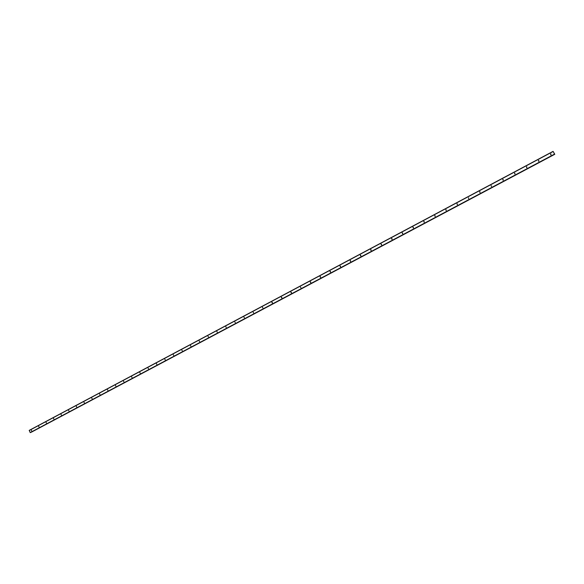 <?xml version="1.0" encoding="UTF-8"?>
<svg xmlns="http://www.w3.org/2000/svg" width="584" height="584" viewBox="0 0 584 584"><rect width="100%" height="100%" fill="white"/><g stroke="black" fill="none" stroke-linecap="round" stroke-linejoin="round"><path stroke-width="0.88" d="M551.004 154.855L550.602 153.964L551.004 154.855M550.727 154.921L550.997 153.972M538.857 161.308L538.404 160.447L538.857 161.308M538.645 161.374L538.82 160.41M526.848 167.696L526.454 166.812L526.848 167.696M526.688 167.754L526.783 166.798M514.964 174.017L514.57 173.134L514.964 174.017M514.847 174.061L514.876 173.119M503.196 180.266L502.751 179.419L503.196 180.266M503.116 180.303L503.101 179.368M491.56 186.457L491.115 185.61L491.56 186.457M491.509 186.478L491.166 185.588M480.033 192.581L479.595 191.742L480.033 192.581M480.019 192.589L479.924 191.691M468.631 198.64L468.521 197.757M457.345 204.641L456.958 203.787L457.345 204.641M457.374 204.626L457.236 203.765M446.176 210.583L445.789 209.729L446.176 210.583M446.22 210.554L446.066 209.707M435.116 216.46L434.73 215.613L435.116 216.46M435.182 216.416L435.014 215.591M424.166 222.278L423.78 221.438L424.166 222.278M424.247 222.227L424.072 221.416M413.326 228.037L412.91 227.22L413.326 228.037M413.428 227.972L413.238 227.183M402.602 233.746L402.179 232.928L402.602 233.746M402.712 233.658L402.515 232.899M391.974 239.389L391.557 238.579L391.974 239.389M392.098 239.294L391.901 238.549M381.454 244.981L381.038 244.178L381.454 244.981M381.593 244.871L381.389 244.148M371.037 250.521L370.628 249.718L371.037 250.521M371.183 250.397L370.986 249.697M360.722 256.004L360.313 255.201L360.722 256.004M360.875 255.865L360.678 255.186M350.51 261.435L350.159 260.61L350.51 261.435M350.67 261.282L350.473 260.625M340.392 266.808L340.019 266.005L340.392 266.808M340.567 266.64L340.37 266.012M330.376 272.137L330.004 271.334L330.376 272.137M330.551 271.947L330.361 271.348M320.455 277.407L320.083 276.612L320.455 277.407M320.638 277.21L320.448 276.633M310.622 282.634L310.257 281.838L310.622 282.634M310.819 282.415L310.637 281.875M300.891 287.81L300.497 287.029L300.891 287.81M291.248 292.934L290.883 292.146L291.248 292.934M291.445 292.679L291.285 292.197M281.692 298.015L281.335 297.227L281.692 298.015M281.897 297.738L281.743 297.293M272.232 303.045L271.867 302.264L272.232 303.045M272.436 302.746L272.297 302.344M262.858 308.023L262.493 307.25L262.858 308.023M253.573 312.966L253.208 312.192L253.573 312.966M244.368 317.857L243.988 317.097L244.368 317.857M235.25 322.704L234.892 321.937L235.25 322.704M226.212 327.507L225.862 326.741L226.212 327.507M217.263 332.267L216.883 331.515L217.263 332.267M208.393 336.983L208.035 336.223L208.393 336.983M199.597 341.655L199.224 340.91L199.597 341.655M190.888 346.283L190.515 345.546L190.888 346.283M182.252 350.874L181.88 350.137L182.252 350.874M173.689 355.422L173.324 354.692L173.689 355.422M165.206 359.934L164.863 359.197L165.206 359.934M156.804 364.401L156.461 363.664L156.804 364.401M148.467 368.832L148.124 368.102L148.467 368.832M140.204 373.227L139.846 372.504L140.204 373.227M132.02 377.578L131.677 376.855L132.02 377.578M123.896 381.892L123.56 381.169L123.896 381.892M115.851 386.17L115.515 385.455L115.851 386.17M107.872 390.411L107.536 389.696L107.872 390.411M99.959 394.616L99.63 393.908L99.959 394.616M92.119 398.784L91.783 398.076L92.119 398.784M84.337 402.924L84.008 402.215L84.337 402.924M76.628 407.019L76.3 406.318L76.628 407.019M68.978 411.085L68.656 410.384L68.978 411.085M61.4 415.114L61.072 414.421L61.4 415.114M53.881 419.115L53.553 418.414L53.881 419.115M46.421 423.079L46.099 422.385L46.421 423.079M39.026 427.006L38.705 426.32L39.026 427.006M31.689 430.904L31.375 430.218L31.689 430.904M291.452 292.65L291.307 292.219M310.783 282.393L310.622 281.911M320.558 277.144L320.419 276.736M553.077 151.358L29.215 430.371L30.2 432.569L554.647 154.256L553.077 151.358L554.734 154.205M31.47 432.145L554.8 154.293M29.2 430.51L553.136 151.49M30.324 432.642L554.603 154.249M30.2 432.569L554.515 154.11M31.339 432.16L554.756 154.242M30.58 432.532L554.647 154.256"/></g></svg>
